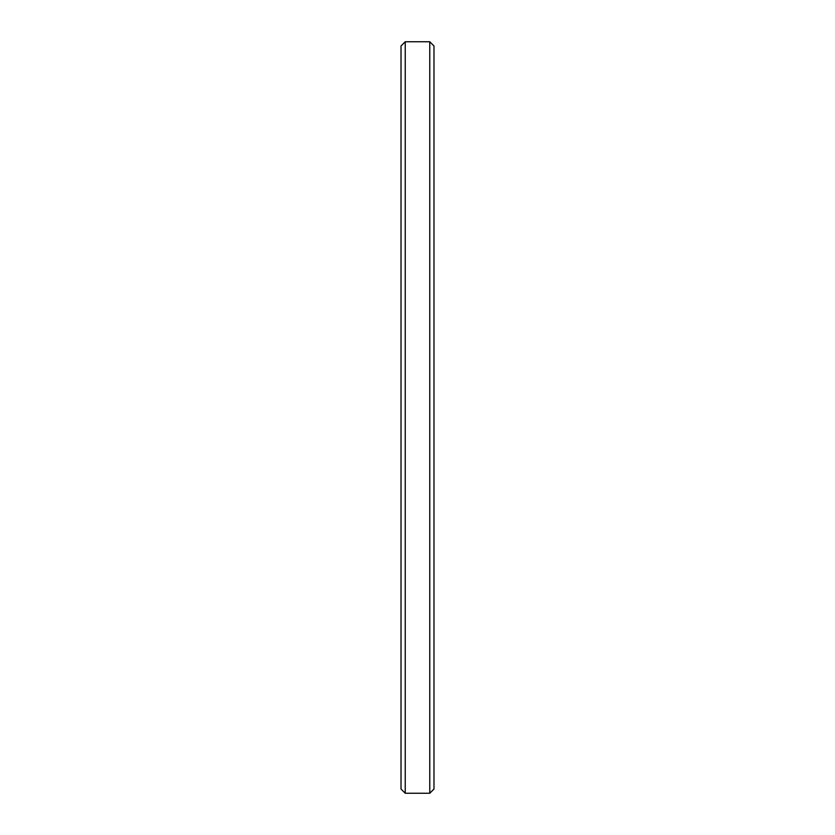 <?xml version="1.0" encoding="UTF-8"?>
<svg xmlns="http://www.w3.org/2000/svg" width="835" height="835" viewBox="0 0 835 835"><rect width="100%" height="100%" fill="white"/><g stroke="black" fill="none" stroke-linecap="round" stroke-linejoin="round"><path stroke-width="1.25" d="M433.981 45.967L429.764 41.75L429.764 793.25L433.981 789.033L433.981 45.967L433.981 789.033L429.764 793.25L429.764 41.75L405.236 41.75L405.236 793.25L429.764 793.25L405.236 793.25L405.236 41.75L401.019 45.967L401.019 789.033L405.236 793.25L401.019 789.033L401.019 45.967L405.236 41.75L429.764 41.75L433.981 45.967"/></g></svg>
